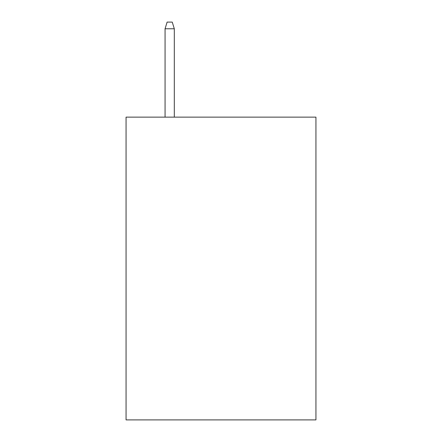 <?xml version="1.0" encoding="UTF-8"?>
<svg xmlns="http://www.w3.org/2000/svg" width="442" height="442" viewBox="0 0 442 442"><rect width="100%" height="100%" fill="white"/><g stroke="black" fill="none" stroke-linecap="round" stroke-linejoin="round"><path stroke-width="0.66" d="M315.936 117.136L315.936 419.9L126.064 419.9L126.064 117.136L315.936 117.136M174.303 117.136L174.303 28.769L165.065 28.769L165.065 117.136M165.065 28.769L167.12 22.1L172.247 22.1L174.303 28.769"/></g></svg>
